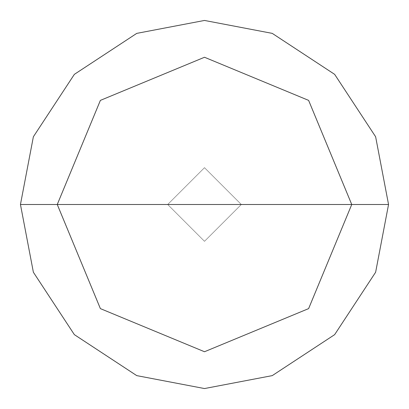 <?xml version="1.0" encoding="UTF-8"?>
<svg xmlns="http://www.w3.org/2000/svg" width="409" height="409" viewBox="0 0 409 409"><rect width="100%" height="100%" fill="white"/><g stroke="black" fill="none" stroke-linecap="round" stroke-linejoin="round"><path stroke-width="0.31" stroke-dasharray="2.04 1.53" d="M167.69 204.5L204.5 167.69L241.31 204.5L167.69 204.5L204.5 241.31L241.31 204.5L167.69 204.5L204.5 241.31L241.31 204.5L204.5 241.31L167.69 204.5L241.31 204.5L204.5 241.31L167.69 204.5L241.31 204.5L204.5 167.69L167.69 204.5L204.5 167.69L241.31 204.5L204.5 167.69L167.69 204.5L204.5 241.31L241.31 204.5L167.69 204.5L204.5 241.31L241.31 204.5L204.5 241.31L167.69 204.5L20.45 204.5L33.374 272.246L74.356 334.644L136.754 375.626L204.5 388.55L272.246 375.626L334.644 334.644L375.626 272.246L388.55 204.5L241.31 204.5L204.5 241.31L167.69 204.5L241.31 204.5L204.5 167.69L167.69 204.5L204.5 167.69L241.31 204.5L204.5 167.69L167.69 204.5L204.5 167.69L241.31 204.5L388.55 204.5L375.626 272.246L334.644 334.644L272.246 375.626L204.5 388.55L136.754 375.626L74.356 334.644L33.374 272.246L20.45 204.5L167.69 204.5M388.55 204.5L375.626 136.754L334.644 74.356L272.246 33.374L204.5 20.45L136.754 33.374L74.356 74.356L33.374 136.754L20.45 204.5L33.374 136.754L74.356 74.356L136.754 33.374L204.5 20.45L272.246 33.374L334.644 74.356L375.626 136.754L388.55 204.5"/><path stroke-width="0.61" d="M57.26 204.5L100.384 100.384L204.5 57.26L308.616 100.384L351.74 204.5L57.26 204.5L100.384 308.616L204.5 351.74L308.616 308.616L351.74 204.5L388.55 204.5L375.626 272.246L334.644 334.644L272.246 375.626L204.5 388.55L136.754 375.626L74.356 334.644L33.374 272.246L20.45 204.5L33.374 272.246L74.356 334.644L136.754 375.626L204.5 388.55L272.246 375.626L334.644 334.644L375.626 272.246L388.55 204.5L375.626 136.754L334.644 74.356L272.246 33.374L204.5 20.45L136.754 33.374L74.356 74.356L33.374 136.754L20.45 204.5L351.74 204.5L308.616 308.616L204.5 351.74L100.384 308.616L57.26 204.5L20.45 204.5L33.374 136.754L74.356 74.356L136.754 33.374L204.5 20.45L272.246 33.374L334.644 74.356L375.626 136.754L388.55 204.5L351.74 204.5L308.616 100.384L204.5 57.26L100.384 100.384L57.26 204.5"/></g></svg>
